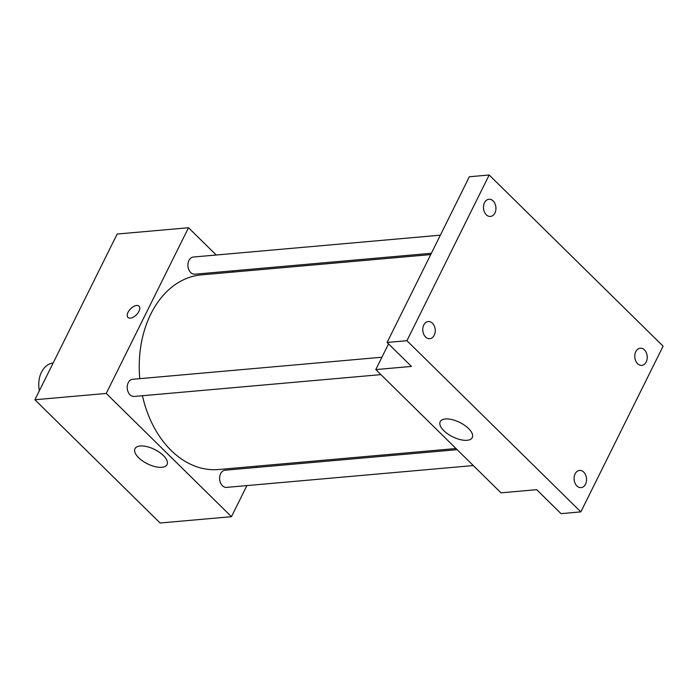 <?xml version="1.0" encoding="UTF-8"?>
<svg xmlns="http://www.w3.org/2000/svg" width="698" height="698" viewBox="0 0 698 698"><rect width="100%" height="100%" fill="white"/><g stroke="black" fill="none" stroke-linecap="round" stroke-linejoin="round"><path stroke-width="1.05" d="M53.135 363.012A22.99 16.586 84.9 0 0 39.367 390.758M246.9 485.59L231.466 516.686L160.121 523.003L34.9 399.753L117.159 234.048L188.504 227.731L216.223 255.006M232.355 270.885L233.525 272.037M430.727 254.587L201.373 274.881A97.703 70.498 84.9 0 0 139.783 378.656M142.436 395.731A97.703 70.498 84.9 0 0 218.596 469.527L455.986 448.526M231.466 516.686L106.244 393.436L188.504 227.731M256.541 466.177L255.887 467.486M381.911 357.228L132.69 379.284A8.62 6.221 84.9 0 0 127.254 388.42A8.62 6.221 84.9 0 0 134.208 396.455L380.899 374.625M440.368 235.174L193.381 257.03A8.62 6.221 84.9 0 0 187.945 266.165A8.62 6.221 84.9 0 0 194.899 274.201L431.381 253.278M473.288 465.557L226.597 487.387A8.62 6.221 -95.1 0 1 220.533 482.903A8.62 6.221 -95.1 0 1 220.62 473.663A8.62 6.221 -95.1 0 1 225.079 470.216L457.155 449.669M106.244 393.436L34.9 399.753M161.849 467.302A17.895 8.01 26.4 0 1 142.654 460.994A17.895 8.01 26.4 0 1 134.993 448.683A17.895 8.01 26.4 0 1 154.581 449.46A17.895 8.01 26.4 0 1 167.049 464.598A17.895 8.01 26.4 0 1 161.849 467.302M127.961 317.45A7.905 4.171 134.5 0 1 128.057 312.294A7.905 4.171 134.5 0 1 133.597 306.518A7.905 4.171 134.5 0 1 139.05 306.178A7.905 4.171 134.5 0 1 136.476 314.737A7.905 4.171 134.5 0 1 127.961 317.442A7.905 4.171 134.5 0 1 128.057 312.294A7.905 4.171 134.5 0 1 133.597 306.518A7.905 4.171 134.5 0 1 139.05 306.178M580.841 511.887L406.925 340.711L489.185 174.997L663.1 346.173L580.841 511.887L561.026 513.641L536.675 489.673L500.998 492.832L375.777 369.582L388.542 343.878M489.185 174.997L469.361 176.751L387.102 342.465L406.925 340.711M375.777 369.582L411.454 366.424L387.102 342.465M467.058 440.29A17.895 8.01 26.4 0 1 447.863 433.981A17.895 8.01 26.4 0 1 440.202 421.671A17.895 8.01 26.4 0 1 459.79 422.456A17.895 8.01 26.4 0 1 472.258 437.585A17.895 8.01 26.4 0 1 467.058 440.29M432.437 323.209A8.62 6.221 -95.1 0 1 435.09 332.553A8.62 6.221 -95.1 0 1 429.776 338.696A8.62 6.221 -95.1 0 1 425.588 337.012A8.62 6.221 -95.1 0 1 422.936 327.667A8.62 6.221 -95.1 0 1 428.249 321.525A8.62 6.221 -95.1 0 1 432.437 323.209M583.746 472.127A8.62 6.221 -95.1 0 1 586.399 481.472A8.62 6.221 -95.1 0 1 581.085 487.623A8.62 6.221 -95.1 0 1 576.897 485.939A8.62 6.221 -95.1 0 1 574.245 476.586A8.62 6.221 -95.1 0 1 579.558 470.443A8.62 6.221 -95.1 0 1 583.746 472.127M644.437 349.873A8.62 6.221 -95.1 0 1 647.09 359.217A8.62 6.221 -95.1 0 1 641.767 365.359A8.62 6.221 -95.1 0 1 637.579 363.675A8.62 6.221 -95.1 0 1 634.936 354.331A8.62 6.221 -95.1 0 1 640.249 348.189A8.62 6.221 -95.1 0 1 644.437 349.873M493.128 200.945A8.62 6.221 -95.1 0 1 495.781 210.299A8.62 6.221 -95.1 0 1 490.458 216.441A8.62 6.221 -95.1 0 1 486.27 214.757A8.62 6.221 -95.1 0 1 483.627 205.413A8.62 6.221 -95.1 0 1 488.94 199.262A8.62 6.221 -95.1 0 1 493.128 200.945"/></g></svg>
